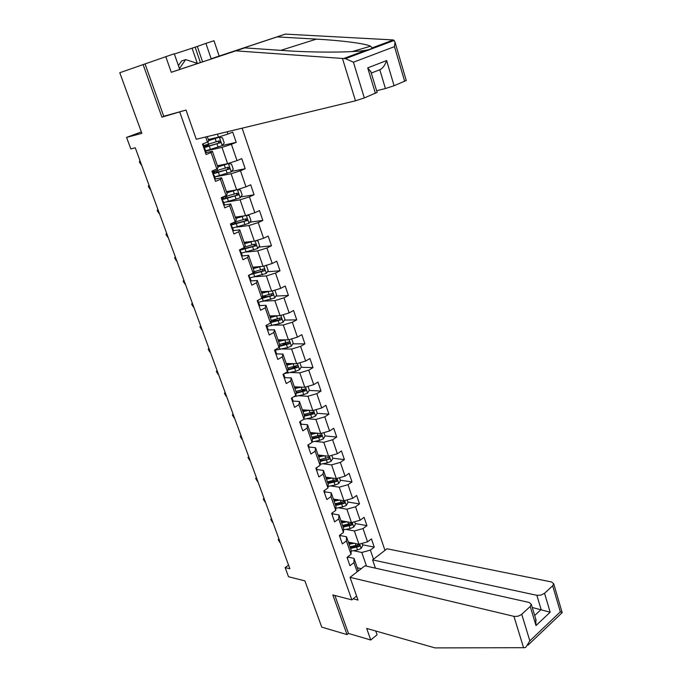 <?xml version="1.0" encoding="UTF-8"?>
<svg xmlns="http://www.w3.org/2000/svg" width="682" height="682" viewBox="0 0 682 682"><rect width="100%" height="100%" fill="white"/><g stroke="black" fill="none" stroke-linecap="round" stroke-linejoin="round"><path stroke-width="1.02" d="M384.963 550.357L242.136 128.173M179.75 69.428L244.761 47.885L171.293 72.301L179.75 69.428L174.277 53.75L119.776 72.727L141.856 133.348L126.579 137.406L130.816 148.898L135.258 147.789L289.901 568.771L285.144 567.612L288.503 576.725L304.897 580.876L321.742 627.108L347.019 634.61L348.459 633.433L334.905 595.48M143.084 64.5L161.915 117.159L183.901 110.655M179.784 112.172L351.818 599.887L356.609 596.094M207.277 136.588L208.794 140.935L207.464 142.12L202.469 144.098L206.117 154.524L211.088 152.521L216.842 169.034L211.914 171.088L215.503 181.378L220.414 179.289L226.083 195.581L221.224 197.712L224.77 207.857L229.612 205.691L235.205 221.769L230.414 223.969L233.909 233.977L238.683 231.744L244.207 247.6L239.476 249.876L242.928 259.748L247.634 257.438L253.09 273.09L248.41 275.434L251.82 285.17L256.466 282.8L261.845 298.23L257.233 300.651L260.592 310.259L265.187 307.821L270.49 323.055L265.937 325.536L269.254 335.015L273.789 332.509L279.023 347.539L274.531 350.088L277.804 359.448L282.28 356.874L287.446 371.716L283.004 374.324L286.235 383.557L290.66 380.931L295.758 395.577L291.376 398.237L294.564 407.359L298.929 404.665L303.967 419.123L299.637 421.851L302.782 430.853L307.088 428.1L312.066 442.379L307.787 445.158L310.898 454.042L315.152 451.237L320.063 465.337L315.834 468.167L318.903 476.94L323.106 474.084L327.957 487.997L323.788 490.887L326.814 499.548L330.966 496.641L335.757 510.383L331.631 513.324L334.623 521.875L338.724 518.917L343.455 532.489L339.38 535.481L342.338 543.921L346.388 540.911L351.06 554.313L347.036 557.356L349.951 565.702L353.958 562.641L357.163 571.831M207.464 142.12L205.674 136.98M227.132 131.797L227.899 134.03L232.715 132.12L236.211 142.359L222.315 145.513M373.497 559.214L370.377 550.101L374.265 547.135L371.451 538.908L367.555 541.849L363.012 528.576L366.933 525.66L364.094 517.323L360.147 520.221L355.544 506.777L359.516 503.913L356.643 495.482L352.654 498.329L347.99 484.714L352.014 481.901L349.099 473.359L345.058 476.155L340.335 462.379L344.41 459.608L341.46 450.964L337.368 453.709L332.594 439.754L336.712 437.043L333.728 428.287L329.585 430.981L324.751 416.847L328.92 414.196L325.894 405.321L321.708 407.964L316.806 393.65L321.026 391.05L317.965 382.073L313.72 384.648L308.758 370.156L313.029 367.607L309.935 358.519L305.638 361.034L300.609 346.354L304.939 343.873L301.794 334.657L297.446 337.121L292.348 322.245L296.738 319.824L293.55 310.489L289.151 312.893L283.985 297.821L288.426 295.459L285.204 286.005L280.737 288.341L275.511 273.073L280.012 270.78L276.739 261.206L272.22 263.474L266.926 248.001L271.479 245.776L268.171 236.066L263.593 238.274L258.222 222.596L262.834 220.439L259.484 210.602L254.846 212.733L249.407 196.851L254.079 194.762L250.678 184.788L245.989 186.851L240.473 170.747L245.205 168.735L241.76 158.633L237.004 160.62L231.411 144.303L236.211 142.359M216.842 169.034L218.078 167.627L212.375 151.251L205.504 152.777M205.691 151.029L221.991 147.372L227.609 163.654L217.422 165.743M212.375 151.251L211.088 152.521M231.411 144.303L221.991 147.372M237.004 160.62L227.609 163.654M226.083 195.581L227.242 193.961L221.616 177.797L214.719 179.11M231.283 171.847L228.427 163.561L231.53 164.132L233.253 169.153L231.232 171.915L214.745 176.911L231.104 173.774L236.645 189.843L226.424 191.608M221.616 177.797L220.414 179.289M240.473 170.747L231.104 173.774M245.989 186.851L236.645 189.843M235.205 221.769L236.279 219.936L230.729 203.995L223.807 205.086M226.543 202L240.09 199.817L245.563 215.674L235.299 217.132M230.729 203.995L229.612 205.691M249.407 196.851L240.09 199.817M254.846 212.733L245.563 215.674M244.207 247.6L245.196 245.571L239.723 229.834L232.988 230.687M236.688 227.123L248.964 225.52L254.36 241.172L244.062 242.323M239.723 229.834L238.683 231.744M258.222 222.596L248.964 225.52M263.593 238.274L254.36 241.172M253.09 273.09L253.994 270.856L248.598 255.332L242.067 255.963M246.253 252.042L257.711 250.882L263.047 266.321L252.715 267.182M248.598 255.332L247.634 257.438M266.926 248.001L257.711 250.882M272.22 263.474L263.047 266.321M261.845 298.23L262.681 295.817L257.344 280.498L250.95 280.933M255.486 276.696L266.355 275.912L271.615 291.154L261.257 291.726M257.344 280.498L256.466 282.8M275.511 273.073L266.355 275.912M280.737 288.341L271.615 291.154M270.49 323.055L271.248 320.446L265.989 305.331L259.654 305.579M264.471 301.077L274.88 300.617L280.072 315.655L269.68 315.945M265.989 305.331L265.187 307.821M283.985 297.821L274.88 300.617M289.151 312.893L280.072 315.655M279.023 347.539L279.705 344.76L274.514 329.832L268.214 329.918M273.252 325.169L283.294 324.999L288.418 339.841L278 339.858M274.514 329.832L273.789 332.509M292.348 322.245L283.294 324.999M297.446 337.121L288.418 339.841M287.446 371.716L288.051 368.749L282.928 354.026L276.636 353.932M281.862 348.979L291.598 349.065L296.661 363.719L286.218 363.472M282.928 354.026L282.28 356.874M300.609 346.354L291.598 349.065M305.638 361.034L296.661 363.719M295.758 395.577L296.295 392.44L291.24 377.896L284.923 377.649M290.31 372.5L299.799 372.824L304.794 387.291L294.326 386.779M291.24 377.896L290.66 380.931M308.758 370.156L299.799 372.824M313.72 384.648L304.794 387.291M303.967 419.123L304.436 415.824L299.441 401.468L293.107 401.067M298.614 395.739L307.897 396.276L312.825 410.564L302.339 409.805M299.441 401.468L298.929 404.665M316.806 393.65L307.897 396.276M321.708 407.964L312.825 410.564M312.066 442.379L312.467 438.91L307.531 424.741L301.197 424.187M306.789 418.697L315.885 419.439L320.753 433.539L310.25 432.533M307.531 424.741L307.088 428.1M324.751 416.847L315.885 419.439M329.585 430.981L320.753 433.539M320.063 465.337L320.395 461.714L315.527 447.716L309.176 447.008M314.837 441.365L323.78 442.303L328.588 456.232L318.059 454.988M315.527 447.716L315.152 451.237M332.594 439.754L323.78 442.303M337.368 453.709L328.588 456.232M327.957 487.997L328.23 484.229L323.421 470.401L317.053 469.548M322.765 463.769L331.571 464.885L336.32 478.645L325.774 477.161M323.421 470.401L323.106 474.084M340.335 462.379L331.571 464.885M345.058 476.155L336.32 478.645M335.757 510.383L335.97 506.453L331.213 492.805L324.837 491.816M330.582 485.899L339.269 487.187L343.958 500.776L333.396 499.071M331.213 492.805L330.966 496.641M347.99 484.714L339.269 487.187M352.654 498.329L343.958 500.776M343.455 532.489L343.609 528.414L338.92 514.936L332.526 513.802M338.289 507.758L346.874 509.215L351.503 522.634L340.923 520.707M338.92 514.936L338.724 518.917M355.544 506.777L346.874 509.215M360.147 520.221L351.503 522.634M351.06 554.313L351.153 550.101L346.516 536.785L340.122 535.523M345.893 529.36L354.384 530.971L358.954 544.227L348.357 542.079M346.516 536.785L346.388 540.911M363.012 528.576L354.384 530.971M367.555 541.849L358.954 544.227M358.382 570.894L354.026 558.37L347.624 556.972M353.395 550.698L361.801 552.463L366.532 566.171M357.3 567.774L361.264 568.669M354.026 558.37L353.958 562.641M370.377 550.101L361.801 552.463M351.818 599.887L332.833 594.943L347.019 634.61M141.336 131.916L126.579 137.406M288.563 565.122L285.144 567.612M208.3 139.529L218.453 137.116L217.422 134.141M227.899 134.03L218.453 137.116M374.265 547.135L362.526 544.756M366.933 525.66L355.22 523.512M343.95 521.457L341 520.92M359.516 503.913L347.82 502.012M335.365 499.991L333.617 499.71M352.014 481.901L340.327 480.247M344.41 459.608L332.739 458.21M336.712 437.043L325.067 435.9M320.566 435.466L319.722 435.38M328.92 414.196L317.215 413.309M312.697 412.977L311.001 412.849M321.026 391.05L309.193 390.436M304.658 390.206L301.776 390.053M313.029 367.607L301.069 367.283M296.389 367.155L292.126 367.035M304.939 343.873L292.834 343.839M287.633 343.822L282.075 343.813M296.738 319.824L284.479 320.105M277.983 320.259L271.547 320.404M288.426 295.459L275.997 296.073M267.787 296.482L262.357 296.747M280.012 270.78L267.395 271.751M257.029 272.544L253.184 272.834M271.479 245.776L258.666 247.123M245.52 248.495L244.318 248.623M262.834 220.439L249.791 222.179M254.079 194.762L240.789 196.936M245.205 168.735L231.624 171.378M205.811 145.616L205.632 145.104M161.915 117.159L165.999 115.659M347.479 558.618L347.82 557.544M279.057 539.249L280.242 542.471M279.833 542.463L278.162 539.59L278.921 538.882M278.955 538.959L278.162 539.59M351.835 542.787L348.792 543.324M354.333 543.29L349.107 544.219M362.048 543.375L362.79 545.506L361.128 548.481L357.538 549.973L351.128 551.099M350.574 548.447L359.295 546.47L359.013 544.73L350.011 546.811M359.295 546.47L357.769 546.154L350.267 547.544M178.42 65.608L181.642 60.962L185.657 59.59L197.703 63.477M179.451 68.567L185.657 59.59M350.028 577.347L514.45 616.46L518.056 616.196L521.346 614.644L530.229 606.486L531.321 604.312L529.104 602.436L364.947 565.821L350.028 577.347L357.999 600.058L353.182 598.805M521.747 614.303L529.846 640.875L525.788 647.286L524.654 647.687L435.031 647.9L366.686 628.437L370.752 640.014L377.044 634.772L375.731 631.012M370.752 640.014L348.459 633.433M544.551 593.28L552.693 585.77L553.716 583.775L551.448 581.942L387.009 548.771L372.602 559.905L536.87 595.318L540.954 595.113L544.551 593.28L550.161 612.197L532.284 607.509M375.424 568.157L372.602 559.905M535.754 619.017L535.992 625.573L530.229 606.486M527.987 645.181L562.173 612.641L560.34 611.839L552.693 585.77M342.466 58.456L345.51 58.652L353.421 62.198L364.316 97.935L355.484 100.808L342.466 58.456L236.023 50.86M244.761 47.885L283.857 50.553C311.998 52.676 354.171 52.625 365.876 50.229C369.354 49.684 371.468 48.899 372.21 47.859L370.556 46.214C365.271 43.426 339.755 40.349 316.388 39.121L277.105 36.896L211.156 58.771L205.921 43.384L197.311 46.419L202.605 61.857M171.293 72.301L165.752 56.546M406.242 80.485L394.085 85.727L385.424 88.549L379.806 69.734C382.619 68.507 384.895 65.455 386.626 60.562L394.085 85.727M376.609 90.723L385.424 88.549M197.303 63.349L192.085 48.2L174.37 54.006M192.085 48.2L197.311 46.419M404.673 81.388L394.477 46.64L394.989 42.062L393.386 39.948L285.34 34.1L219.169 56.052L213.995 40.741L205.921 43.384M219.169 56.052L211.156 58.771M285.34 34.1L277.105 36.896M377.12 92.402L364.316 97.935M145.019 63.861L163.748 116.29L186.016 110.058L196.263 139.247L355.484 100.808M200.414 62.582L195.12 47.135M375.407 93.383L367.717 67.893L370.982 72.028M339.943 537.084L339.96 535.055L340.301 536.035M271.632 519.028L272.826 522.284M272.416 522.276L270.745 519.411L271.521 518.721M271.53 518.746L270.745 519.411M332.313 515.268L332.219 512.907L332.688 514.262M264.113 498.568L265.324 501.867M264.914 501.867L263.243 499.011L264.019 498.303M344.495 521.355L341.35 521.935M346.993 521.815L341.648 522.796M354.614 521.773L355.433 524.134L353.745 527.101L350.139 528.584L343.558 529.786M343.14 527.075L351.903 525.046L351.58 523.299L342.569 525.421M351.903 525.046L350.377 524.765L342.841 526.206M337.07 499.659L333.822 500.281M339.568 500.068L334.103 501.108M347.087 499.897L347.982 502.498L346.286 505.456L342.645 506.931L335.868 508.218M335.612 505.439L344.419 503.359L344.052 501.602L335.033 503.768M344.419 503.359L342.893 503.111L335.322 504.612M324.589 493.188L324.982 492.216L324.376 490.477L324.982 492.216M256.509 477.877L257.736 481.211M257.327 481.211L255.648 478.363L256.415 477.622M316.772 470.836L317.173 469.889L316.439 467.767L317.173 469.889M248.819 456.94L250.064 460.307M249.655 460.324L247.975 457.477L248.734 456.693M308.852 448.193L309.27 447.29L308.392 444.766L309.27 447.29M307.88 445.423L308.255 444.852M241.036 435.755L242.289 439.165M241.88 439.182L240.209 436.352L240.959 435.525M329.568 477.698L326.192 478.363M332.057 478.048L326.465 479.156M339.466 477.75L340.446 480.597L338.724 483.538L335.058 485.021L328.076 486.385M327.991 483.538L336.831 481.407L336.431 479.634L327.403 481.842M336.831 481.407L335.314 481.194L327.718 482.745M321.989 455.457L318.468 456.173M324.479 455.747L318.733 456.931M331.75 455.329L332.816 458.415L331.068 461.356L327.386 462.831L320.156 464.297M320.276 461.364L329.159 459.182L328.715 457.4L319.679 459.651M329.159 459.182L320.011 460.606M314.325 432.925L310.651 433.709M316.815 433.164L310.907 434.425M323.933 432.618L325.084 435.969L323.319 438.893L319.611 440.367L312.117 441.945M312.467 438.918L321.393 436.676L320.907 434.886L311.862 437.179M320.284 434.886L319.875 436.523L312.22 438.194M300.83 425.27L301.265 424.392L300.276 421.544M299.841 422.456L300.25 421.459M233.167 414.315L234.438 417.768M234.028 417.793L232.349 414.971L233.082 414.102M306.593 410.112L302.74 410.956M309.074 410.291L302.97 411.63M316.022 409.626L317.258 413.232L315.476 416.148L311.734 417.614L303.55 419.387M304.377 416.225L313.524 413.889L314.044 412.619L313.183 412.039L303.942 414.426M312.382 412.081L312.015 413.769L304.317 415.5M292.706 402.048L293.166 401.212L292.16 398.331M291.708 399.2L291.956 397.887M225.196 392.627L226.484 396.123M226.074 396.157L224.395 393.335L225.12 392.423M301.256 387.12L294.948 388.552M298.784 387.001L294.726 387.922M308.008 386.336L309.338 390.215L307.531 393.113L303.763 394.58L293.908 396.694M296.159 393.25L305.553 390.812C306.414 389.712 306.218 389.115 304.982 389.004L295.928 391.383M304.377 388.996L304.044 390.735L296.278 392.534M284.479 378.536L284.957 377.734L283.942 374.819M283.473 375.646L283.942 374.853L283.542 374.009M217.132 370.676L218.436 374.213M218.027 374.256L216.347 371.451L217.064 370.488M293.362 363.642L286.815 365.185M290.907 363.583L286.611 364.597M299.884 362.756L301.316 366.899L299.483 369.789L295.69 371.255L284.147 373.651M287.795 370.002L297.488 367.445C298.358 366.311 298.145 365.714 296.866 365.629L287.813 368.05M296.261 365.612L295.979 367.402L287.94 369.32M276.142 354.708L276.636 353.949L275.008 349.815M275.119 351.784L275.613 351.034L276.636 353.949M208.973 348.468L210.286 352.04M209.877 352.091L208.198 349.295L208.914 348.289M285.4 339.849L278.58 341.512M282.97 339.849L278.384 340.966M291.666 338.86L293.192 343.285L291.333 346.158L287.506 347.624L275.213 350.198M288.273 342.108L287.855 343.754L279.441 345.825M279.288 346.465L289.347 343.754C290.182 342.62 289.961 342.014 288.682 341.938L279.586 344.41M267.702 330.574L268.214 329.858L267.173 326.866M266.671 327.616L267.182 326.9L266.389 325.374M266.474 325.237L266.014 325.74M200.713 325.979L202.043 329.602M201.633 329.662L199.954 326.874L200.653 325.817M277.352 315.732L270.234 317.539M274.991 315.8L270.063 317.036M283.149 314.717L284.957 319.372L283.081 322.228L279.228 323.694L266.935 326.397M270.609 322.646L281.112 319.756C281.905 318.613 281.666 318.008 280.396 317.94L271.24 320.48M279.961 318.119L279.543 319.832L270.788 322.04M259.151 306.124L259.68 305.442L258.631 302.424M258.103 303.123L258.631 302.45L257.796 300.907M257.967 300.557L257.438 301.231M192.358 303.226L193.705 306.891M193.296 306.951L191.616 304.172L192.298 303.081M269.245 291.282L261.786 293.251M266.977 291.41L261.624 292.791M274.164 290.37L274.999 290.447L276.619 295.144L274.727 297.991L258.563 302.279M260.865 298.75L272.757 295.451C273.516 294.3 273.269 293.695 271.999 293.627L262.51 296.303M271.53 293.814L271.3 295.528L261.939 297.974M250.482 281.351L251.036 280.711L249.97 277.659M249.416 278.316L249.97 277.685L249.075 276.125M249.305 275.758L249.075 275.102L248.751 276.389M183.893 280.191L185.257 283.9M184.848 283.968L183.168 281.206L183.842 280.055M261.087 266.492L253.227 268.648M258.955 266.662L253.082 268.231M265.11 265.682L266.534 265.844L268.171 270.601L266.253 273.439L250.038 277.864M262.996 269.194L262.664 271.018L251.479 273.891M249.782 274.744L264.301 270.822C265.025 269.671 264.752 269.058 263.499 268.998L253.593 271.837M241.701 256.253L242.272 255.656L241.198 252.562M240.627 253.167L241.181 252.502L240.158 251.07M240.516 250.635L240.141 249.552L240.516 250.635L239.945 251.223M175.325 256.867L176.706 260.626M176.297 260.703L174.618 257.949L175.283 256.747M252.903 241.334L244.548 243.713M250.976 241.547L244.42 243.355M255.989 240.661L257.958 240.917L259.612 245.742L257.668 248.555L241.385 253.116M243.968 248.887L244.616 248.035M240.328 250.081L255.733 245.878L254.88 244.045L244.454 247.089M254.335 244.258L254.062 246.134L240.294 249.484M232.801 230.814L233.38 230.192L232.289 227.08L231.045 225.776M231.71 227.694L232.306 227.149L233.397 230.26M231.096 223.662L231.616 225.179L231.019 225.716M166.655 233.261L168.053 237.063M167.644 237.148L165.965 234.403L166.621 233.159M244.71 215.802L235.759 218.462M243.099 216.024L235.657 218.146M246.782 215.29L249.262 215.665L250.942 220.55L248.973 223.346L232.622 228.052M231.548 224.975L247.046 220.593L246.151 218.76L233.943 222.349M245.554 218.982L245.35 220.917L231.368 224.463M223.781 205.035L224.387 204.472L223.278 201.318L222.11 200.252M222.682 201.872L223.295 201.369L224.395 204.532M222.596 199.374L221.906 197.413L222.596 199.374L221.974 199.869M157.874 209.348L159.29 213.202M158.88 213.296L157.201 210.567L157.84 209.263M236.56 189.86L226.859 192.861M235.162 190.099L226.765 192.597M237.489 189.57L240.456 190.073L242.161 195.018L240.166 197.806L223.739 202.656M222.426 199.579L238.24 194.975L237.31 193.134L221.965 197.567M223.423 197.234L223.679 198.922M236.654 193.381L236.518 195.359L222.502 199.101M222.102 197.959L223.142 197.379M214.642 178.906L215.282 178.445L214.165 175.231L213.065 174.379M213.517 175.692L214.157 175.248L215.282 178.445M213.449 173.219L212.605 170.798L213.449 173.219L212.81 173.671M148.983 185.146L150.415 189.042M150.006 189.144L148.326 186.433L148.957 185.078M228.427 163.561L217.831 166.92M228.351 163.544L217.754 166.715M212.895 173.919L229.323 169.008L228.342 167.167L212.937 171.762M213.065 172.128L214.813 171.293M216.654 170.781L214.25 171.932L214.694 173.185M227.618 167.431L227.566 169.468L213.21 173.441M213.193 172.478L214.25 171.932M205.376 152.418L206.032 151.967L204.898 148.727L203.892 148.165M204.242 149.162L204.898 148.761L206.032 152.009M204.182 146.707L203.176 143.825L204.182 146.707L203.517 147.107M139.972 160.637L141.43 164.584M141.021 164.694L139.341 161.992L139.955 160.577M205.623 150.833L222.187 145.684L224.233 142.93L222.485 137.849L219.263 137.193L208.683 140.637M219.263 137.193L208.632 140.475M203.765 147.806L220.277 142.691L219.254 140.85L203.799 145.607M206.868 144.755L208.564 144.533L205.248 146.144L205.58 147.099M204.071 146.391L205.7 145.3M218.445 141.14L218.496 143.22L203.645 147.474M204.165 146.656L205.248 146.144M361.17 548.405L359.661 544.04M356.081 545.745L355.296 543.486M357.538 549.973L356.643 547.382M529.846 640.875L560.34 611.839M550.161 612.197L535.992 625.573M523.588 647.781L513.93 616.366M534.688 615.505L541.107 609.512L536.87 595.318M343.762 58.49L365.876 50.229M372.21 47.859L393.386 39.948M394.477 46.64L353.421 62.198M367.717 67.893L386.626 60.562M392.474 40.289L392.679 41.005M379.806 69.734L371.298 73.076M280.822 50.349L316.388 39.121M353.788 527.024L352.21 522.438M348.655 524.305L347.846 521.969M350.139 528.584L349.235 525.958M346.328 505.379L344.666 500.579M341.145 502.6L340.309 500.187M342.645 506.931L341.725 504.279M338.766 483.461L337.036 478.44M333.541 480.631L332.68 478.133M335.058 485.021L334.129 482.327M331.111 461.279L329.304 456.028M325.843 458.389L324.947 455.806M327.386 462.831L326.439 460.111M323.37 438.816L321.478 433.334M318.051 435.866L317.121 433.198M319.611 440.367L318.656 437.605M319.875 436.523L321.393 436.676M315.519 416.071L313.55 410.351M304.377 419.217L304.078 418.339M310.157 413.062L309.202 410.3M311.734 417.614L310.77 414.827M312.015 413.769L313.524 413.889M307.582 393.037L305.519 387.078M296.38 396.242L295.886 394.827M302.169 389.968L301.188 387.137M303.763 394.58L302.782 391.758M304.044 390.735L305.553 390.812M299.534 369.712L297.386 363.497M288.273 372.977L287.591 371.008M294.07 366.584L293.081 363.711M295.69 371.255L294.692 368.391M295.979 367.402L297.488 367.445M291.385 346.089L289.151 339.619M280.072 349.414L279.185 346.882M285.869 342.893L284.863 339.986M287.506 347.624L286.508 344.725M287.813 343.762L289.313 343.771M283.132 322.16L280.813 315.434M271.76 325.544L270.737 322.62M277.565 318.895L276.551 315.954M279.228 323.694L278.213 320.753M279.543 319.832L281.035 319.798M274.769 297.923L272.357 290.924M263.337 301.367L262.306 298.401M269.151 294.59L268.12 291.606M270.839 299.449L269.808 296.474M271.155 295.579L272.655 295.511M266.304 273.363L263.789 266.091M254.804 276.875L253.764 273.874M260.635 269.97L259.586 266.943M262.331 274.889L261.291 271.871M262.664 271.018L264.156 270.899M257.719 248.487L255.111 240.934M243.218 248.078L243.534 248.981M246.168 252.067L245.102 249.015M251.999 245.017L250.942 241.957M253.721 250.004L252.664 246.952M254.062 246.134L255.554 245.972M249.024 223.278L246.321 215.435M235.657 221.889L235.46 221.335M234.216 222.281L234.778 223.875M232.153 223.167L232.553 224.318M237.413 226.918L236.339 223.841M243.252 219.74L242.178 216.637M245 224.787L243.926 221.693M245.35 220.917L246.833 220.712M240.217 197.737L237.413 189.596M226.756 196.348L226.356 195.197M225.316 196.748L225.904 198.428M228.538 201.446L227.447 198.317M234.386 194.123L233.295 190.977M236.151 199.238L235.068 196.109M236.518 195.359L237.992 195.12M217.746 170.457L217.132 168.701M216.322 170.943L216.91 172.64M219.544 175.632L218.445 172.461M225.401 168.164L224.293 164.976M227.191 173.347L226.092 170.168M227.566 169.468L229.033 169.179M222.238 145.616L219.34 137.21M208.607 144.226L207.78 141.839M207.345 145.215L207.797 146.511M210.431 149.469L209.314 146.255M216.288 141.847L215.171 138.617M218.112 147.107L216.995 143.885M218.496 143.22L219.962 142.888M531.321 604.312L536.154 620.356M553.716 583.775L562.173 612.641M352.21 51.568L370.556 46.214M377.146 92.505L370.71 71.141M394.989 42.062L406.276 80.578M394.264 40.409L345.51 58.652M301.265 424.392L300.285 421.587M293.166 401.212L292.169 398.365M284.957 377.734L283.942 374.853M287.855 343.754L289.347 343.754M268.214 329.858L267.182 326.9M279.629 319.798L281.112 319.756M259.68 305.442L258.631 302.45M271.3 295.528L272.757 295.451M251.036 280.711L249.97 277.685M262.851 270.942L264.301 270.822M242.272 255.656L241.198 252.579M244.659 248.154L244.361 247.293M254.292 246.032L255.733 245.878M231.616 225.179L231.087 223.662M236.083 223.525L235.52 221.923M245.622 220.789L247.046 220.593M227.217 198.078L226.629 196.382M236.825 195.205L238.24 194.975M218.231 172.273L217.609 170.5M227.916 169.289L229.323 169.008M209.118 146.127L208.564 144.533M218.879 143.015L220.277 142.691"/></g></svg>
